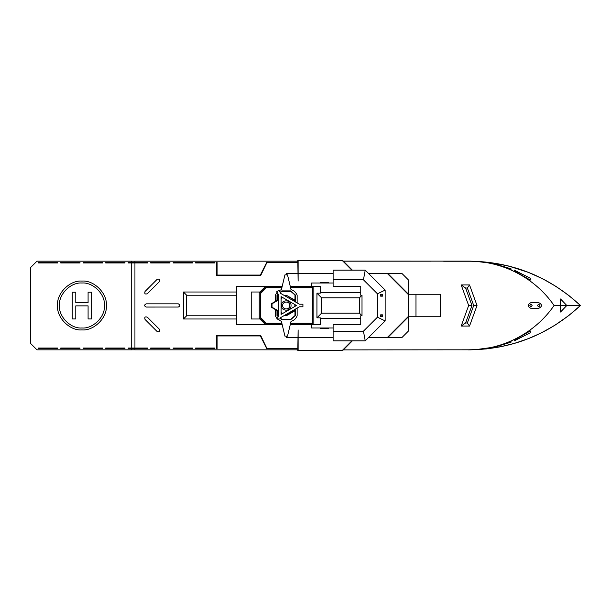 <?xml version="1.0" encoding="UTF-8"?>
<svg xmlns="http://www.w3.org/2000/svg" width="611" height="611" viewBox="0 0 611 611"><rect width="100%" height="100%" fill="white"/><g stroke="black" fill="none" stroke-linecap="round" stroke-linejoin="round"><path stroke-width="0.92" d="M281.083 314.398L281.083 296.602L296.503 305.5L281.083 314.398M280.739 317.567L299.413 306.783L302.926 306.783L302.926 304.217L299.413 304.217L280.739 293.433L278.983 290.393L276.76 291.676L278.517 294.716L278.517 316.284L276.951 318.988L279.914 318.988L280.739 317.567M88.091 305.867L88.091 318.95L91.65 318.95L91.65 292.218L88.091 292.218L88.091 302.697L75.787 302.697L75.787 292.218L72.235 292.218L72.235 318.95L75.787 318.95L75.787 305.867L88.091 305.867M297.801 348.782L266.801 348.782L260.378 335.935L217.088 335.935L217.088 348.537L216.6 348.537L217.088 348.537L216.6 348.537L216.6 335.454L216.6 348.537L216.6 335.454L260.676 335.454L216.6 335.454L260.676 335.454L266.954 348.537L297.801 348.301M131.724 262.585L131.724 261.172L36.973 261.172L30.55 267.595L30.55 343.405L36.973 349.828L131.724 349.828L131.724 348.415M295.777 348.537L295.296 348.537L295.777 348.537M217.088 342.114L216.6 342.114L217.088 342.114M249.846 335.691L249.364 335.691L249.846 335.691M281.488 348.537L281.007 348.537L281.488 348.537M263.501 342.114L263.983 342.114M228.002 335.691L227.521 335.691L228.002 335.691M238.924 335.691L238.443 335.691L238.924 335.691M312.801 305.5L312.32 305.5L312.801 305.5M278.028 287.514L277.547 287.514L278.028 287.514M260.286 317.819L260.767 317.819M260.767 305.5L260.286 305.5L260.767 305.5M301.208 323.486L300.727 323.486L301.208 323.486M278.028 323.486L277.547 323.486L278.028 323.486M301.208 287.514L300.727 287.514L301.208 287.514M295.457 305.317L294.976 305.317L295.457 305.317M147.304 293.738C145.082 294.449 144.326 293.692 145.028 291.47L157.058 279.418C159.28 278.708 160.036 279.464 159.334 281.686L147.304 293.738C145.082 294.449 144.326 293.692 145.028 291.47M157.058 279.418C159.28 278.708 160.036 279.464 159.334 281.686M178.297 307.043L146.182 307.058C144.112 305.989 144.112 304.92 146.182 303.843L178.297 303.835C180.367 304.904 180.375 305.974 178.297 307.043C180.375 305.974 180.367 304.904 178.297 303.835M146.182 307.058C144.112 305.989 144.112 304.92 146.182 303.843M297.801 261.172L134.939 261.172L134.939 262.585M134.939 262.974L134.939 348.026M134.939 348.415L134.939 349.828L297.801 349.828M131.724 348.026L131.724 262.974M131.724 261.187L134.939 261.187M134.939 349.813L131.724 349.813M157.08 331.475L145.036 319.438C144.333 317.216 145.09 316.46 147.312 317.162L159.349 329.199C160.059 331.422 159.303 332.178 157.08 331.475C159.303 332.178 160.059 331.422 159.349 329.199M145.036 319.438C144.333 317.216 145.09 316.46 147.312 317.162M104.428 305.5C105.428 294.372 93.063 282.007 81.943 283.015C70.815 282.007 58.45 294.372 59.458 305.5C58.45 316.62 70.815 328.985 81.943 327.985C93.063 328.985 105.428 316.62 104.428 305.5M106.352 305.5C107.444 317.575 94.018 331.002 81.943 329.909C69.86 331.002 56.441 317.575 57.533 305.5C56.441 293.417 69.86 279.998 81.943 281.083C94.018 279.998 107.444 293.417 106.352 305.5C107.444 317.575 94.018 331.002 81.943 329.909C69.86 331.002 56.441 317.575 57.533 305.5C56.441 293.417 69.86 279.998 81.943 281.083C94.018 279.998 107.444 293.417 106.352 305.5M343.321 349.889L472.059 349.805L486.425 348.912L500.042 346.872L514.829 343.275L528.851 338.448L541.621 332.728L554.666 325.419L568.849 315.497L580.427 305.515L566.802 305.5L560.539 312.022L560.539 298.978L566.802 305.5M469.256 261.141L343.321 261.111M461.183 284.94L469.531 284.94L477.015 305.5L469.531 326.06L461.183 326.06L468.66 305.5L461.183 284.94L465.605 288.041L467.362 288.041L473.716 305.5L467.362 322.959L465.605 322.959L471.959 305.5L465.605 288.041M297.145 302.903L297.145 295.22C296.007 292.379 293.975 290.515 291.042 289.637L287.506 274.858L284.94 274.858L281.404 289.637L279.112 290.615L281.404 289.637M277.333 318.988L281.404 321.363L284.94 336.142L287.506 336.142L291.042 321.363C293.975 320.485 296.007 318.621 297.145 315.78L297.145 308.097M298.13 337.623L333.117 337.623M351.898 340.831L342.42 350.34L298.13 350.34L298.13 329.94L297.801 350.661L342.55 350.661L352.356 340.831M298.13 273.377L333.117 273.377M351.898 270.169L342.42 260.66L298.13 260.66L298.13 281.06L297.801 260.339L342.55 260.339L352.356 270.169M381.195 294.258L382.402 294.258L382.402 296.182L380.691 296.182L380.691 294.258L381.195 294.258L381.195 296.182M333.117 279.807L363.438 279.807L377.445 293.807L385.151 290.08L365.233 270.169L333.117 270.169L333.117 286.231L360.742 286.231L360.742 295.235L362.01 295.235L362.01 315.765L360.742 315.765L360.742 324.769L333.117 324.769L333.117 340.831L365.233 340.831L385.151 320.92L377.445 317.193L363.438 331.193L333.117 331.193M377.445 293.807L377.445 317.193M385.151 320.92L385.151 290.08M381.195 316.742L380.691 316.742L380.691 314.818L381.195 314.818L381.195 316.742L382.402 316.742L382.402 314.818L381.195 314.818M320.592 283.015L320.592 282.374L328.298 282.374L328.298 283.015M387.496 273.377L401.855 273.377L408.278 279.807L404.352 275.882M297.801 273.377L286.223 273.377L286.223 274.858M333.117 283.015L311.595 283.015L311.595 286.231M320.592 327.985L320.592 328.626L328.298 328.626L328.298 327.985M311.595 324.769L311.595 327.985L333.117 327.985M404.352 335.118L408.278 331.193L408.278 316.742L408.27 331.185L401.855 337.623L387.496 337.623M286.223 336.142L286.223 337.623L297.801 337.623M538.681 308.387C542.408 306.462 542.408 304.538 538.681 302.613L530.974 302.613C527.247 304.538 527.247 306.462 530.974 308.387L538.681 308.387M539.803 305.5C539.055 304.049 538.306 304.049 537.558 305.5C538.306 306.951 539.055 306.951 539.803 305.5M532.097 305.5C531.349 304.049 530.6 304.049 529.852 305.5C530.6 306.951 531.349 306.951 532.097 305.5M475.793 349.683L491.855 347.453L475.793 349.622M495.002 347.01L511.063 341.434L511.063 342.168L495.002 347.01M514.271 340.885L514.271 340.022L530.333 330.933L530.333 332.72L514.271 340.885M560.539 305.5L554.078 305.5C535.282 278.066 502.555 260.966 469.301 261.21C511.995 261.775 549.037 276.539 580.412 305.5L580.427 305.515C549.037 334.461 511.995 349.225 469.301 349.79L469.301 349.759M530.333 278.28L530.333 280.067L514.271 270.978L514.271 270.115L530.333 278.28M511.063 268.832L511.063 269.566L495.002 263.99L511.063 268.832M491.855 263.326L475.793 261.348L491.855 263.326M469.347 261.141L469.301 261.141C512.026 261.714 549.075 276.493 580.45 305.485L568.849 295.503L556.384 286.666L543.11 279.028L528.851 272.552L508.436 265.984L489.717 262.47L474.228 261.248L443.609 261.241L469.347 261.21M476.168 349.706L469.301 349.859C512.026 349.286 549.075 334.507 580.45 305.515M469.347 349.859L469.301 349.79C502.555 350.034 535.282 332.934 554.078 305.5M343.382 261.172L430.763 261.172L343.397 261.111M368.609 337.455L387.382 337.455L408.117 316.674L408.117 294.326L387.382 273.545L368.609 273.545M368.288 273.216L387.519 273.216L408.438 294.189L408.438 316.811L387.519 337.784L368.288 337.784M408.438 294.258L415.984 294.258L415.984 316.742L408.438 316.742M289.774 305.5C289.965 310.075 282.481 310.075 282.672 305.5C282.481 300.925 289.965 300.925 289.774 305.5M291.042 305.5C291.302 311.709 281.136 311.709 281.404 305.5C281.136 299.291 291.302 299.291 291.042 305.5M278.517 299.619L271.666 303.575L271.666 307.425L278.517 311.381M281.083 312.863L282.412 313.634M284.986 315.116L286.223 315.834L295.212 310.64L295.212 309.212M295.212 306.241L295.212 304.759M295.212 301.788L295.212 300.36L286.223 295.166L284.986 295.884M282.412 297.366L281.083 298.137M286.223 295.166L294.869 300.559L294.869 301.59M294.869 304.561L294.869 306.439M294.869 309.41L294.869 310.441L286.223 315.436L285.329 314.917M286.223 315.834L286.223 315.436M282.756 313.435L281.083 312.465M278.517 310.984L272.01 307.226L272.01 303.774L278.517 300.016M281.083 298.535L282.756 297.565M285.329 296.083L286.223 295.564M275.301 295.22L277.096 292.264L275.301 295.22L275.301 301.475M275.301 309.525L275.301 315.78L277.096 318.736M297.145 295.22C296.007 292.379 293.975 290.515 291.042 289.637M291.042 321.363C293.975 320.485 296.007 318.621 297.145 315.78M290.225 324.769L313.848 324.769L313.848 286.231L290.225 286.231M282.221 286.231L265.663 286.231L259.24 292.654L259.24 318.346L265.663 324.769L282.221 324.769M259.881 318.988L251.236 318.988L251.236 292.012L259.881 292.012M313.848 324.769L320.271 324.769L320.271 317.835L316.933 317.835L321.577 313.183L321.577 297.817L359.428 297.817L359.428 313.183L321.577 313.183M360.742 318.346L320.271 318.346M362.01 315.765L359.428 313.183M362.01 295.235L359.428 297.817M316.933 317.835L316.933 293.165L321.577 297.817M316.933 293.165L320.271 293.165L320.271 286.231L313.848 286.231M320.271 292.654L360.742 292.654M265.663 286.231L236.755 286.231L236.755 324.769L265.663 324.769M236.755 292.012L183.437 292.012L183.437 318.988L186.653 315.78L186.653 295.22L183.437 292.012M186.653 295.22L236.755 295.22M236.755 315.78L186.653 315.78M183.437 318.988L236.755 318.988M365.233 270.169L363.438 279.807M363.438 331.193L365.233 340.831M408.278 294.258L408.27 279.815L408.278 294.258M415.984 316.742L440.394 316.742L440.394 294.258L415.984 294.258M469.531 284.94L467.362 288.041M477.015 305.5L473.716 305.5M469.531 326.06L467.362 322.959M461.183 326.06L465.605 322.959M468.66 305.5L471.959 305.5M277.47 300.222L277.47 295.334L277.47 300.222L277.47 295.334L278.402 294.517M280.373 292.799L281.908 291.134L290.538 291.134L295.212 295.22L294.976 300.222L294.976 295.334M294.976 315.307L294.976 310.778L295.212 315.413L290.538 319.5L281.908 319.5L280.51 317.964M278.517 316.215L277.226 315.413L277.47 310.778M281.999 291.371L290.446 291.371L281.999 291.371M290.446 319.263L281.999 319.263L290.446 319.263M266.954 262.463L260.744 275.416L260.401 275.103L260.676 275.546L216.6 275.546L216.6 268.886L217.088 268.886L216.6 268.886L216.6 262.463L217.088 262.463L216.6 262.463L217.088 262.463L217.088 275.065L227.521 275.309M249.609 275.546L249.609 275.065L249.609 275.546M238.687 275.546L238.687 275.065L238.687 275.546M297.801 262.699L295.541 262.699L295.541 262.218L295.541 262.699L267.19 262.463M263.952 268.993L263.524 268.779L263.952 268.993M297.801 262.218L266.801 262.218L267.076 262.661L266.732 262.356L260.378 275.065L249.364 275.309M266.954 262.218L267.076 262.661M266.824 262.256L260.378 275.065L217.165 275.065M217.012 275.141L216.6 275.309M560.134 305.5L567.222 305.5L560.134 305.5M322.196 283.015L322.196 282.374M326.694 283.015L326.694 282.374M322.196 327.985L322.196 328.626M326.694 327.985L326.694 328.626M469.256 261.21L471.043 261.218M476.168 261.355L475.587 261.332M470.806 261.149L469.706 261.141M476.168 261.294L468.981 261.141M469.508 261.141L468.232 261.141M468.232 349.859L469.508 349.859M470.806 349.851L469.714 349.859M475.587 349.668L476.168 349.645M471.043 349.782L469.256 349.79M38.256 262.974L57.533 262.974M38.256 262.585L57.533 262.585M38.256 348.026L57.533 348.026M38.256 348.415L57.533 348.415M60.741 348.026L80.01 348.026M60.741 348.415L80.01 348.415M83.226 348.026L102.495 348.026M83.226 348.415L102.495 348.415M105.711 348.026L124.98 348.026M105.711 348.415L124.98 348.415M128.195 348.026L147.465 348.026M128.195 348.415L147.465 348.415M150.68 348.026L169.95 348.026M150.68 348.415L169.95 348.415M173.157 348.026L192.434 348.026M173.157 348.415L192.434 348.415M195.642 348.026L214.919 348.026M195.642 348.415L214.919 348.415M60.741 262.974L80.01 262.974M60.741 262.585L80.01 262.585M83.226 262.974L102.495 262.974M83.226 262.585L102.495 262.585M105.711 262.974L124.98 262.974M105.711 262.585L124.98 262.585M128.195 262.974L147.465 262.974M128.195 262.585L147.465 262.585M150.68 262.974L169.95 262.974M150.68 262.585L169.95 262.585M173.157 262.974L192.434 262.974M173.157 262.585L192.434 262.585M195.642 262.974L214.919 262.974M195.642 262.585L214.919 262.585M276.989 300.497L276.989 295.113L278.15 294.097M280.128 292.371L281.816 290.889L290.63 290.889L295.457 295.113L295.457 301.933M295.457 304.897L295.457 306.103M295.457 309.067L295.457 315.52L290.63 319.744L281.816 319.744L280.266 318.384M278.295 316.666L276.989 315.52L276.989 310.503M281.854 287.75L266.297 287.75L260.767 293.288L260.767 317.712L266.297 323.25L281.854 323.25L266.297 323.25M281.969 323.731L266.098 323.731L260.286 317.919L260.286 293.081L266.098 287.269L281.969 287.269M312.32 323.25L290.592 323.25L312.32 323.25L312.32 287.75L290.592 287.75M290.477 287.269L312.801 287.269L312.801 323.731L290.477 323.731M312.801 287.269L312.801 323.731M266.297 287.75L260.767 293.288M217.088 335.935L217.088 348.537L217.088 335.935M469.508 261.172L468.232 261.172M468.232 349.828L469.508 349.828"/></g></svg>
